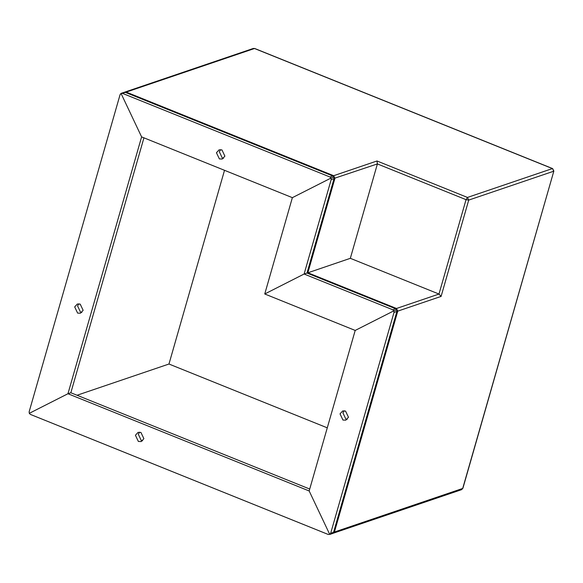 <?xml version="1.0" encoding="UTF-8"?>
<svg xmlns="http://www.w3.org/2000/svg" width="583" height="583" viewBox="0 0 583 583"><rect width="100%" height="100%" fill="white"/><g stroke="black" fill="none" stroke-linecap="round" stroke-linejoin="round"><path stroke-width="0.87" d="M29.15 411.758L120.105 94.555L121.031 93.404L141.603 136.888L67.956 393.736L29.288 413.332L29.15 411.758M77.619 313.1L74.69 306.906L77.35 304.013L80.199 304.115L83.129 310.309L80.469 313.209L77.619 313.1M329.912 176.977L331.035 178.055L292.367 197.659L141.603 136.888L121.031 93.404L122.466 93.36L329.912 176.977L332.806 175.993L333.921 177.072L331.035 178.055L292.367 197.659L264.748 293.978L304.107 274.025L306.993 273.041L304.107 274.025L331.173 179.63L331.035 178.055L333.921 177.072L334.059 178.653L306.993 273.041L395.638 308.771L396.761 309.85L396.899 311.431L333.556 532.315L332.638 533.467L329.752 534.443L309.172 490.966L355.2 330.437L393.868 310.834L355.2 330.437L264.748 293.978L304.107 274.025L392.753 309.755L393.868 310.834L396.761 309.85L393.868 310.834L394.006 312.408L330.67 533.299L329.752 534.443L309.172 490.966L67.956 393.736L70.842 392.753L143.943 137.828M78.894 303.809L77.575 305.929L80.512 312.124L81.817 312.422M350.332 258.32L377.398 163.925L466.043 199.663L438.977 294.051L350.332 258.32L307.073 273.07M77.043 395.252L168.968 364.025L224.513 170.309M327.274 427.835L168.968 364.025M377.004 160.981L333.673 175.702L126.227 92.085L254.501 48.506L552.4 168.582L467.464 197.44L377.004 160.981L377.398 163.925L334.117 178.398M462.895 488.292L461.561 489.684L462.895 488.292L553.85 171.081L462.705 488.445L334.423 532.024L397.766 311.133L441.098 296.412L438.977 294.051L396.506 308.48L307.86 272.749L334.926 178.354L333.673 175.702L333.119 176.161M333.636 532.06L334.423 532.024L332.835 533.35M342.957 420.059L340.027 413.857L342.687 410.964L345.537 411.066L348.466 417.26L345.814 420.161L342.957 420.059M344.232 410.767L342.913 412.881L345.85 419.075L347.155 419.374M309.726 489.042L70.842 392.753L67.956 393.736L29.288 413.332L30.403 414.418L328.309 534.494L332.638 533.467L329.752 534.443M143.877 438.664L140.94 432.469L138.091 432.367L135.431 435.261L138.368 441.455L141.217 441.557L143.877 438.664M142.558 440.777L141.254 440.471L138.324 434.277L139.636 432.163M332.806 175.993L125.36 92.376L123.917 92.427M220.651 149.634L219.339 151.748L222.269 157.942L223.573 158.248M121.031 93.404L124.135 92.333M216.446 152.731L219.106 149.831L221.955 149.933L224.892 156.135L222.232 159.028L219.376 158.926L216.446 152.731M441.098 296.412L468.717 200.093L553.661 171.242L552.626 168.582L254.727 48.498L253.277 48.462L125.002 92.041L126.227 92.085L125.695 92.515M468.717 200.093L466.043 199.663L467.464 197.44L468.717 200.093M395.959 308.939L396.506 308.48L397.766 311.133L396.957 311.176M395.638 308.771L392.753 309.755M333.556 532.315L330.67 533.299M396.899 311.431L394.006 312.408M334.059 178.653L331.173 179.63M122.466 93.36L125.36 92.376M461.561 489.684L332.813 533.365M124.565 92.245L125.002 92.041M553.85 171.081L552.626 168.582M253.277 48.462L254.727 48.498"/></g></svg>
